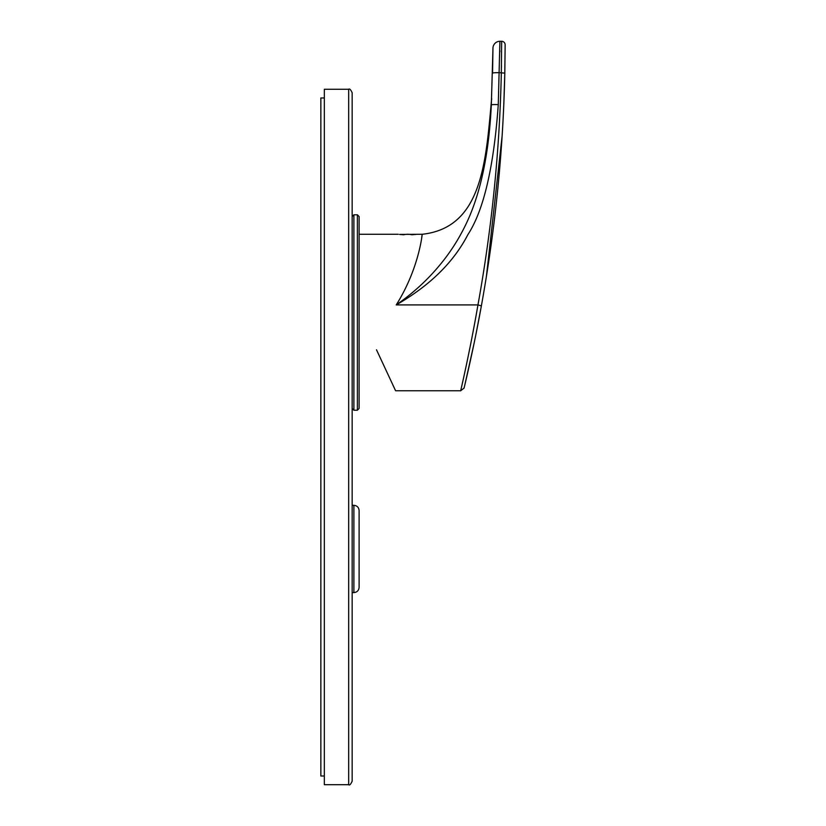 <?xml version="1.0" encoding="UTF-8"?>
<svg xmlns="http://www.w3.org/2000/svg" width="826" height="826" viewBox="0 0 826 826"><rect width="100%" height="100%" fill="white"/><g stroke="black" fill="none" stroke-linecap="round" stroke-linejoin="round"><path stroke-width="1.24" d="M376.491 349.79L395.592 390.75L460.681 390.75L464.067 388.086M505.13 46.741L504.8 73.111L499.513 72.698A6.959 0.671 -178.5 0 0 492.564 73.194L492.957 48.218L491.325 104.954C488.858 155.525 480.061 195.979 464.945 226.303C458.089 240.17 449.881 252.87 440.33 264.403C427.889 279.611 413.186 293.116 396.222 304.918L477.955 304.918C470.159 350.492 460.103 393.3 460.681 390.729C460.547 391.421 470.366 349.284 477.955 304.918C491.852 228.131 499.647 150.724 501.33 72.698L501.661 41.3L499.906 41.3L498.274 104.644C493.783 167.234 483.644 210.558 467.877 234.636C453.639 262.245 429.757 285.672 396.222 304.918C419.195 268.44 422.334 233.376 422.179 234.274L399.505 234.419M359.103 234.274L398.225 234.274M401.756 234.625L403.697 234.76A17.728 17.728 0 0 1 411.875 234.76L412.597 234.718M413.423 234.656L414.218 234.594M415.148 234.512L415.881 234.439M400.063 234.481L401.157 234.584M491.656 98.418L491.573 100.06L491.656 98.418C485.853 161.886 482.301 227.708 422.179 234.274L421.683 237.867M477.841 305.537L476.251 314.572M475.993 316.017L474.785 322.625M474.361 324.897L473.215 330.968M472.844 332.919L471.739 338.66M470.954 342.676L467.34 360.394M466.649 363.708L466.215 365.732M465.523 368.964L465.214 370.409M464.739 372.578L464.274 374.715M463.84 376.687L463.324 379.041M462.808 381.364L462.477 382.841M461.971 385.081L460.681 390.75M498.274 104.644A6.959 0.671 -177 0 0 491.325 104.954L491.336 104.788M475.683 199.851L475.972 198.963M499.833 51.883L499.844 50.572M477.955 304.918L481.372 305.878C473.649 349.037 463.685 389.686 464.067 388.086C463.685 389.686 473.639 349.088 481.372 305.878C495.311 228.905 503.117 151.313 504.8 73.111L505.14 44.79A3.48 3.48 0 0 0 501.661 41.3L501.661 43.685M501.454 65.543L501.423 67.484M505.14 44.79L505.14 46.215M504.8 73.111L503.85 103.322M502.125 135.98L486.411 276.359M486.266 277.257L485.389 282.637M481.372 305.878L476.23 332.837M474.165 342.966L465.017 384.09M464.522 386.165L464.305 387.084M464.253 387.301L464.119 387.828M499.906 41.3A6.959 6.959 -179.7 0 0 492.957 48.218M357.369 410.223L357.369 214.801L359.103 216.546L359.103 408.478L357.369 410.223L353.889 410.223L352.155 408.478L352.155 225.581M359.103 233.231L359.103 391.792M348.675 89.28C349.522 88.403 350.678 89.559 352.155 92.76L352.155 781.22C350.678 784.421 349.522 785.588 348.675 784.7L324.339 784.7L324.339 89.28L348.675 89.28L348.675 784.7M353.889 592.593C357.059 592.283 358.794 590.549 359.103 587.379L359.103 510.53C358.794 507.36 357.059 505.626 353.889 505.316L353.889 592.593L352.155 592.593L352.155 548.949M324.339 776.006L320.86 776.006L320.86 97.974L324.339 97.974M494.34 188.06L494.01 191.322M357.369 214.801L353.889 214.801L353.889 410.223M353.889 214.801L352.155 216.546M353.889 505.316L352.155 505.316"/></g></svg>
